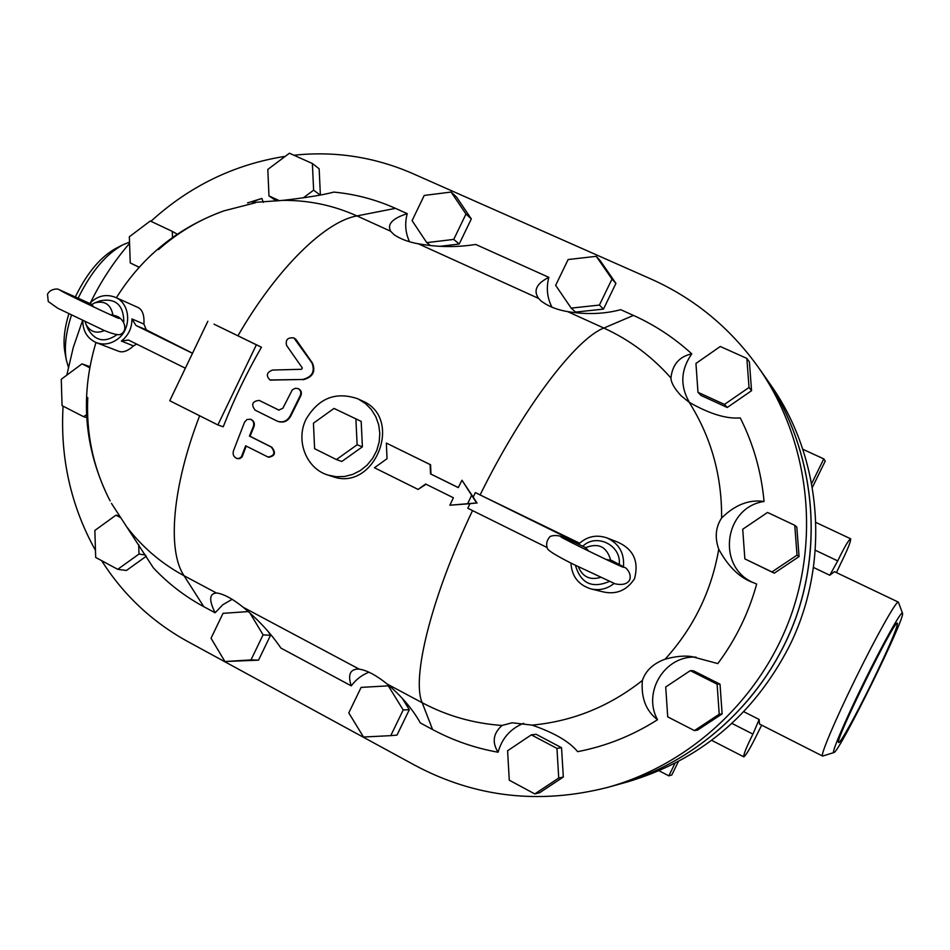 <?xml version="1.0" encoding="UTF-8"?>
<svg xmlns="http://www.w3.org/2000/svg" width="950" height="950" viewBox="0 0 950 950"><rect width="100%" height="100%" fill="white"/><g stroke="black" fill="none" stroke-linecap="round" stroke-linejoin="round"><path stroke-width="1.43" d="M129.532 242.131L122.989 244.756C106.329 253.852 91.627 271.166 78.874 296.697L78.268 297.967M71.44 315.151C65.811 332.738 64.101 347.7 66.334 360.038L68.388 367.139M75.489 296.673L76.19 295.177C87.673 272.175 100.949 256.559 116.043 248.318L122.348 245.076M66.191 359.266L64.921 352.355C62.985 341.727 64.291 328.902 68.839 313.868M833.91 752.554L822.593 756.069C819.945 756.069 835.038 720.29 855.368 678.965C876.28 636.215 896.752 599.889 898.379 602.134L902.5 613.237C902.061 609.318 883.251 642.853 863.693 682.824C844.657 721.501 830.68 754.466 833.91 752.554C839.064 752.934 905.967 617.049 902.5 613.237M871.732 682.931C856.152 714.768 840.121 743.803 838.707 742.461C833.031 744.349 895.434 617.595 897.429 623.2C897.382 627.831 888.82 647.746 871.732 682.931M333.996 408.417L361.166 421.384L333.996 408.417L313.441 423.201L314.604 448.697L336.407 459.562L357.129 444.79L355.894 419.14M361.166 421.384L362.401 446.821L357.129 444.79M362.401 446.821L341.834 461.463L336.407 459.562M568.136 259.54L555.655 285.344L571.188 308.121L599.414 305.069L612.002 279.074L596.268 256.322L568.136 259.54M612.002 279.074L615.932 283.397L600.341 260.858L596.268 256.322M615.932 283.397L603.464 309.106L599.414 305.069M603.464 309.106L575.522 312.099L571.188 308.121M794.758 525.303L796.812 527.06L799.057 556.581L774.274 573.183L744.859 558.885L771.958 571.936L797.026 555.144L794.758 525.303L767.541 512.454L742.71 529.245L744.859 558.885M774.274 573.183L771.958 571.936M799.057 556.581L797.026 555.144M746.866 358.411L749.419 361.962L751.545 390.723L727.249 407.479L701.041 395.473L697.977 392.314L724.458 404.427L749.016 387.481L746.866 358.411L720.278 346.489L695.946 363.434L697.977 392.314M727.249 407.479L724.458 404.427M751.545 390.723L749.016 387.481M451.119 192.054L456.606 197.149L471.319 218.916L459.206 244.031L453.744 239.412L426.752 242.63L412.086 220.638L424.223 195.439L451.119 192.054L465.975 214.035L453.744 239.412M471.319 218.916L465.975 214.035M430.469 245.599L426.752 242.63M459.206 244.031L439.791 246.335M139.092 267.306L130.245 262.924L129.343 236.764L150.278 220.994L172.283 231.384L172.508 237.5M139.175 267.223L130.245 262.924M177.294 234.199L172.283 231.384M276.616 201.067L268.969 195.926L267.817 169.421L289.429 153.223L312.384 163.519L313.619 190.178L303.371 197.802M279.478 200.735L268.969 195.926M320.197 195.047L313.619 190.178M312.384 163.519L319.152 168.791L320.376 195.023M617.547 784.653L617.619 784.629C697.799 762.422 766.709 698.737 795.874 617.821C824.742 536.798 811.989 443.911 764.334 375.844L764.299 375.784M764.334 375.844L769.773 383.61C822.462 457.306 831.06 562.59 789.248 646.404C753.481 715.457 699.319 760.689 626.774 782.111L617.619 784.629M898.379 602.134L834.468 571.663L829.778 575.249L837.734 560.892C844.324 547.247 848.635 539.885 850.642 538.781C850.951 541.322 847.649 549.563 840.738 563.492L836.451 572.612M731.951 723.425L752.922 734.113L759.157 719.482L759.466 724.031L822.593 756.069M752.922 734.113C746.427 747.187 743.375 754.763 743.779 756.841C746.094 755.345 750.749 747.424 757.708 733.068L761.686 725.159M802.786 449.243L823.757 458.874L811.656 483.633M812.333 487.469L825.253 461.035L823.757 458.874M659.098 770.759L668.836 775.853L671.816 774.986L678.407 761.496M674.975 763.289L668.836 775.853M348.781 712.892L361.119 687.396L388.289 685.829L403.204 709.959L390.759 735.644L363.506 737.022L348.781 712.892M402.254 698.274L409.319 709.686L397.005 735.098L390.759 735.644M409.319 709.686L403.204 709.959M389.334 685.829L388.289 685.829M690.294 670.641L693.488 670.795L720.017 684.166L717.107 684.166L719.221 714.246L694.414 730.597L667.719 716.87L665.712 686.992L690.294 670.641L717.107 684.166M720.017 684.166L722.119 713.913L697.573 730.087L694.414 730.597M722.119 713.913L719.221 714.246M531.323 734.849L536.168 734.303L561.545 747.709L556.949 748.398L558.731 778.038L534.779 793.927L509.271 780.188L507.597 750.749L531.323 734.849L556.949 748.398M561.545 747.709L563.314 777.029L539.612 792.739L534.779 793.927M563.314 777.029L558.731 778.038M268.256 631.619L270.512 635.336L258.531 660.155L251.002 659.906L263.091 634.826L249.838 612.904M270.512 635.336L263.091 634.826M258.531 660.155L224.924 661.533L251.002 659.906M248.342 611.574L223.024 613.332L211.031 638.246L224.924 661.533M89.882 366.664L82.021 363.85L61.275 379.264L62.059 405.626L83.647 416.718L86.545 414.58M89.68 367.721L82.021 363.85M86.711 417.632L83.647 416.718M119.474 515.862L115.948 515.173L94.846 530.468L95.689 557.448L117.729 569.323L139.009 554.04L138.688 544.576M120.614 517.643L115.948 515.173M145.552 555.049L139.009 554.04M146.3 556.213L126.421 570.475L117.729 569.323M91.901 304.404L57.653 289.014C52.844 288.919 49.459 290.629 47.5 294.168L48.248 301.518L57.772 308.251L104.429 330.576C114.083 334.495 119.664 335.623 121.173 333.961C128.416 330.161 124.129 317.395 114.606 315.59L109.654 314.391M94.05 307.135L91.616 304.606L94.656 302.919C104.797 300.378 110.889 304.439 112.943 315.103M104.417 330.576C96.211 333.984 90.036 331.823 85.868 324.081L85.12 321.729M95 302.789L99.679 300.936C115.342 297.754 123.393 304.617 123.832 321.527M116.636 334.946C104.654 342.974 95.119 341.014 88.018 329.056L86.022 324.425M605.839 559.36L611.966 560.559L626.062 568.183C629.624 571.734 630.895 575.546 629.838 579.619C627.582 583.965 622.701 585.366 615.196 583.846L572.862 564.039C558.196 556.664 549.801 551.665 547.651 549.041C545.763 544.659 546.571 540.479 550.086 536.477C554.978 534.636 560.797 535.515 567.554 539.125L585.212 547.378L588.893 551.214M610.707 560.31C606.836 546.606 598.381 542.45 585.342 547.806M578.336 566.77C582.599 576.899 589.974 580.438 600.495 577.386M609.413 581.424C592.087 588.798 580.759 583.431 575.427 565.321M582.801 546.226C596.351 532.867 621.454 545.193 619.258 564.324M302.563 379.489C312.099 377.031 315.234 371.521 311.98 362.936L293.894 337.927C287.743 337.274 285.297 339.791 286.591 345.468L302.337 367.971L301.589 369.289L272.519 370.049C266.629 372.4 265.786 375.713 270.002 379.976L302.563 379.489L270.299 380.083M294.179 338.081L296.079 339.601L312.538 363.209C315.804 371.782 312.657 377.293 303.121 379.739M276.913 420.981L277.792 421.349C283.159 422.809 287.316 420.945 290.249 415.767L300.224 395.58C301.459 392.469 300.734 390.141 298.039 388.586L295.319 388.265L292.339 389.821L282.803 408.322L278.766 410.067L259.184 400.413C252.273 401.197 250.919 404.439 255.123 410.151L276.913 420.981M298.324 388.728L298.609 388.835C301.293 390.391 302.029 392.718 300.794 395.817L290.819 415.993C287.886 421.171 283.741 423.023 278.374 421.574L277.792 421.361M259.493 400.544L279.062 410.174M244.578 422.121L233.391 451.024C232.572 454.516 233.7 456.974 236.764 458.434L239.139 458.446L241.419 456.772L245.658 445.811L268.031 457.033C274.502 455.905 275.548 452.556 271.189 446.987L249.446 436.062L253.353 426.503C254.362 423.166 253.424 420.755 250.539 419.271L247.059 419.449L244.578 422.121M250.848 419.389L251.144 419.484C254.018 420.969 254.968 423.379 253.959 426.716L250.052 436.276L271.783 447.177C276.153 452.746 275.096 456.095 268.636 457.223L268.327 457.116M249.446 436.062L250.052 436.276M246.24 446.108L242.06 456.974L239.78 458.636L237.084 458.517M467.602 503.714L476.627 502.966L471.663 495.318L467.614 503.714L449.884 505.21L469.977 503.714M471.663 495.318L461.973 480.237L458.292 487.623L430.516 473.919L430.113 464.574L386.353 443.08L387.03 458.696L374.454 467.744L418.107 489.428L425.636 484.025L453.387 497.764L449.884 505.21M476.627 502.966L469.989 503.702L467.792 508.238L546.808 547.402M418.107 489.428L426.051 484.239M386.353 443.08L430.576 464.764L430.979 474.109L458.316 487.576M696.029 657.115C664.881 655.274 642.248 692.17 657.519 719.72C645.988 710.909 640.941 697.822 642.366 680.461C645.668 670.641 653.244 663.539 665.119 659.169C675.426 656.331 684.321 655.464 691.79 656.592L717.808 663.587C735.727 639.564 748.683 613.047 756.675 584.048L753.54 582.73C740.014 578.087 728.413 566.924 718.758 549.231C714.649 537.653 715.599 527.238 721.608 517.999C735.11 504.759 749.265 499.261 764.061 501.481C761.33 471.889 753.409 444.03 740.264 417.917C726.512 419.081 709.484 413.867 689.166 402.277L681.197 395.853C674.536 388.728 671.104 382.767 670.926 377.981C651.89 356.428 629.529 339.791 603.844 328.059C576.044 338.556 522.702 408.393 480.106 494.926L475.368 492.599L473.171 497.123L477.066 503.12M461.973 480.237L472.922 496.719M475.368 492.599L576.056 542.177L579.773 543.056M623.461 566.604C624.506 553.138 619.032 543.578 607.014 537.926L617.227 541.928C633.353 548.946 639.124 561.212 634.541 578.728C626.679 590.579 616.051 594.938 602.68 591.779L590.959 588.917C599.497 590.781 607.216 588.952 614.127 583.419M570.938 563.065C571.758 576.329 578.431 584.951 590.959 588.917M607.014 537.926C596.327 534.316 586.839 536.406 578.562 544.219M185.345 368.208L128.44 340.029L121.374 341.062C128.44 335.445 131.967 328.071 131.955 318.939L135.969 325.47L192.494 353.305M136.669 344.078L133.487 345.907C127.787 351.096 122.799 352.866 118.548 351.227L96.354 342.653C103.55 345.183 110.497 344.102 117.206 339.399C132.05 329.234 130.768 303.394 115.188 297.267C105.889 293.74 97.423 295.783 89.775 303.394M115.188 297.267L137.75 307.361C142.393 309.451 144.447 315.032 143.925 324.093L146.252 329.84L192.529 353.234M256.358 344.814L213.999 324.164L261.464 347.213C246.632 372.923 233.89 399.439 223.25 426.776L217.882 424.947L256.358 344.814L261.464 347.213M237.939 335.789C277.044 268.102 325.339 221.35 356.963 215.923L395.449 208.347C375.749 199.536 355.217 194.121 333.842 192.09C322.929 194.999 305.876 197.766 282.684 200.379C308.56 200.129 333.319 205.307 356.963 215.923L390.652 231.23C386.911 224.224 392.445 218.369 407.241 213.643C404.605 223.499 405.377 232.857 409.521 241.716M282.684 200.379L252.534 202.54C252.51 201.851 255.633 200.486 261.891 198.443L263.257 202.398M158.519 249.601C178.03 232.346 199.821 219.438 223.903 210.864L255.514 202.754M110.105 500.864L108.098 496.969C92.922 466.011 86.141 432.879 87.756 397.599M111.459 503.393L153.401 567.886C168.102 583.549 184.906 596.481 203.799 606.682L184.027 575.724C161.31 563.469 142.084 547.034 126.362 526.383M207.848 321.278L169.753 400.734L217.882 424.947M480.106 494.926L579.263 543.032M358.435 399.107L357.699 398.762C335.813 391.329 318.642 398.098 306.173 419.033C295.26 440.361 306.197 468.718 328.071 475.107L336.193 476.722L344.529 476.484L352.711 474.406L360.359 470.547L367.104 465.108L372.649 458.339L376.734 450.537L379.157 442.071L379.81 433.331L378.67 424.733L375.784 416.658L371.308 409.486L365.429 403.548L358.435 399.107M357.699 398.762L362.662 401.043C404.071 418.736 374.478 492.171 332.488 476.52L328.071 475.107M758.516 367.555L764.251 375.725C811.918 443.816 824.683 536.75 795.803 617.797C766.626 698.737 697.692 762.458 617.488 784.676L607.846 787.336C690.08 764.56 760.855 699.129 790.816 616.004C820.479 532.76 807.393 437.356 758.516 367.555C730.206 327.892 694.403 298.407 651.106 279.062L412.276 173.375C374.324 156.928 334.863 150.872 293.894 155.23M82.757 320.601C82.876 331.265 87.412 338.604 96.354 342.653M369.075 672.149C361.902 674.939 355.953 679.511 351.251 685.852C347.712 674.987 349.944 669.394 357.924 669.073L359.242 669.156C367.032 670.332 376.366 675.307 387.256 684.095C401.66 696.243 412.692 709.199 420.339 722.95L432.571 729.529L422.204 702.739C447.011 715.908 473.622 723.472 502.039 725.456L512.109 722.772L532.107 725.123C554.23 732.771 569.406 741.617 577.636 751.652C606.041 746.201 632.664 735.561 657.519 719.72M670.926 377.981C672.41 364.562 679.369 356.523 691.778 353.839C680.651 369.847 679.903 386.068 689.51 402.515M764.061 501.481C723.817 507.276 716.217 567.661 753.991 582.932M523.628 723.306C510.506 728.602 501.992 738.245 498.085 752.234C491.851 742.306 493.169 733.388 502.039 725.456M691.778 353.839C674.239 337.856 654.811 325.043 633.472 315.424L620.73 309.688C604.212 314.07 586.506 314.711 567.613 311.612C556.866 309.795 547.984 306.233 541.001 300.913L538.567 298.407C533.128 290.498 536.56 283.48 548.851 277.353C546.072 287.909 547.129 297.896 552.033 307.313M532.107 725.123C572.707 721.347 609.461 706.456 642.366 680.461M498.085 752.234C474.929 748.089 453.091 740.525 432.571 729.529M665.119 659.169C693.583 627.807 711.467 591.161 718.758 549.231M721.608 517.999C721.953 475.724 711.146 437.154 689.166 402.277M390.652 231.23L394.108 234.733C400.758 239.127 408.809 242.143 418.261 243.77C437.653 247.237 456.808 247.475 475.701 244.447L548.851 277.353M232.192 599.296L222.787 604.758L215.127 612.774C208.786 600.067 209.249 593.489 216.529 593.049L217.621 593.133C224.627 594.451 233.142 599.165 243.164 607.264C258.186 619.614 270.774 633.234 280.951 648.114L351.251 685.852M215.127 612.774L203.799 606.682M395.449 208.347L407.241 213.643M101.591 560.631C123.346 594.807 151.869 621.68 187.174 641.226L415.15 765.427C475.356 797.466 539.588 804.757 607.846 787.336M285.309 156.322C234.531 164.279 189.727 185.939 150.919 221.303M129.568 243.342C114.036 261.381 101.021 281.129 90.523 302.611M82.555 320.518L73.281 347.439L66.821 375.143M63.08 406.149C60.076 457.912 70.882 505.994 95.463 550.406M247.534 202.932L261.891 198.443M759.157 719.482L743.826 711.716M813.449 567.447L829.778 575.249M837.734 560.892L815.29 550.24M295.486 339.304L296.079 339.601M259.54 400.567L260.134 400.805M253.353 426.503L253.959 426.716M271.189 446.987L271.783 447.177M242.119 455.442L242.749 455.644M577.968 542.854L576.056 542.177M121.374 341.062L133.487 345.907M135.969 325.47L146.252 329.84M143.925 324.093L131.955 318.939M216.529 593.049L184.027 575.724C167.212 550.881 171.938 487.528 199.643 415.767M387.256 684.095L422.204 702.739C411.35 678.538 431.146 597.514 472.53 510.577M633.472 315.424L603.844 328.059L567.613 311.612M418.261 243.77L538.567 298.407M243.164 607.264L359.242 669.156M711.669 740.335L743.779 756.841M850.642 538.781L815.86 522.429M60.515 290.474C66.381 294.203 118.477 318.856 119.166 318.523M560.821 536.809C563.362 539.113 624.447 568.551 623.521 567.304L623.509 567.293M293.894 337.927L294.488 338.224M270.002 379.976L270.596 380.226M259.184 400.413L259.789 400.651M250.539 419.271L251.144 419.484M236.764 458.434L237.405 458.624M268.031 457.033L268.636 457.223M223.903 210.864C178.089 227.501 142.251 256.476 116.363 297.789M95.974 342.499C80.026 395.58 84.063 447.07 108.098 496.969L109.986 500.603"/></g></svg>
